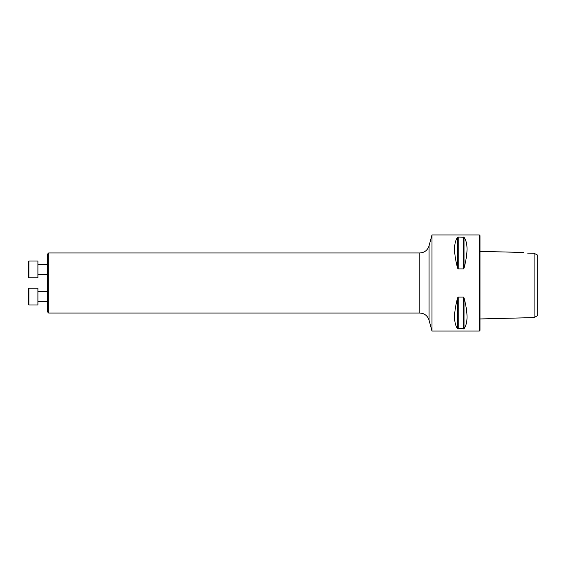 <?xml version="1.0" encoding="UTF-8"?>
<svg xmlns="http://www.w3.org/2000/svg" width="566" height="566" viewBox="0 0 566 566"><rect width="100%" height="100%" fill="white"/><g stroke="black" fill="none" stroke-linecap="round" stroke-linejoin="round"><path stroke-width="0.85" d="M48.676 313.033L47.523 311.887L47.523 254.113L48.676 252.967L48.676 313.033L419.774 313.033L419.774 252.967L48.676 252.967M537.7 315.517L537.7 255.195L534.099 253.264L534.099 317.597L537.7 315.517M523.5 252.464L480.032 251.375M527.611 253.115C522.56 252.28 522.56 252.28 527.611 253.115L534.099 253.264M431.978 283L431.978 234.947L479.31 234.947L479.31 331.053L431.978 331.053L431.978 283M463.398 297.079L464.021 297.822C468.032 313.033 468.032 323.335 464.021 328.712L457.597 328.712C453.585 323.335 453.585 313.033 457.597 297.822L458.219 297.079L463.398 297.079L463.398 328.945L464.021 328.712L464.021 297.822L463.398 297.079L464.021 297.822M463.398 268.921L464.021 268.178L463.398 268.921L458.219 268.921L457.597 268.178L458.219 268.921L458.219 237.055L464.021 237.288L463.398 237.055L463.398 268.921M464.021 237.288L464.021 268.178C468.032 252.967 468.032 242.665 464.021 237.288L463.398 237.055M458.219 328.945L458.219 297.079L457.597 297.822L457.597 328.712L458.219 328.945L457.597 328.712M457.597 268.178C453.585 252.967 453.585 242.665 457.597 237.288L457.597 268.178M479.31 234.947L480.032 235.661L480.032 330.339L479.31 331.053M37.908 260.997L37.908 277.814L28.901 277.814L28.901 260.997L37.908 260.997M28.901 277.814L28.3 277.22L28.3 261.598L28.901 260.997M37.908 288.186L37.908 305.003L28.901 305.003L28.901 288.186L37.908 288.186L28.901 288.186L28.3 288.78L28.901 288.186M28.901 305.003L28.3 304.402L28.3 288.78M419.774 252.967C424.472 252.684 427.563 250.306 429.056 245.842L429.056 320.158L431.978 331.053M480.032 318.955L534.099 317.597M429.056 245.842L431.978 234.947M429.056 320.158C427.563 315.694 424.472 313.323 419.774 313.033M37.908 274.213L47.523 274.213M37.908 264.605L47.523 264.605M37.908 301.395L47.523 301.395M37.908 291.787L47.523 291.787L37.908 291.787"/></g></svg>
